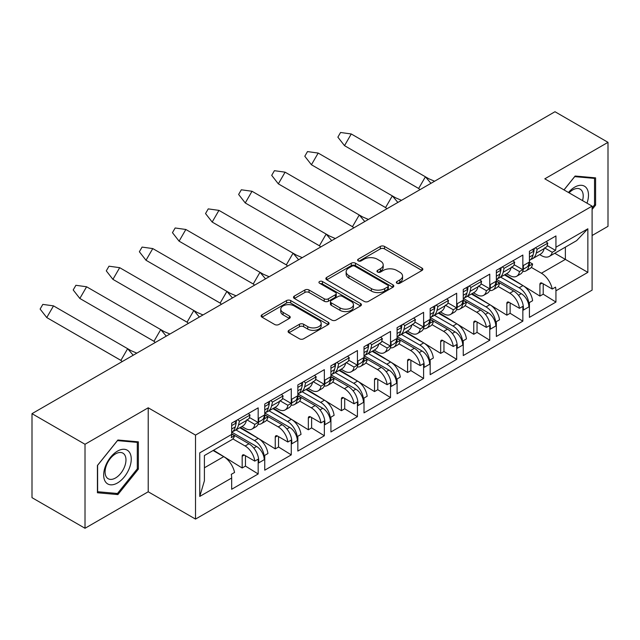 <?xml version="1.0" encoding="UTF-8"?>
<svg xmlns="http://www.w3.org/2000/svg" width="640" height="640" viewBox="0 0 640 640"><rect width="100%" height="100%" fill="white"/><g stroke="black" fill="none" stroke-linecap="round" stroke-linejoin="round"><path stroke-width="0.96" d="M396.936 283.24A2.064 1.192 0 0 0 399.848 283.24L421.968 270.472A2.944 1.696 0 0 0 422.832 269.272A2.944 1.696 0 0 0 421.968 268.072L384.496 246.432A2.944 1.696 0 0 0 380.336 246.432L358.216 259.208A2.064 1.192 0 0 0 357.616 260.048A2.064 1.192 0 0 0 358.216 260.888A2.064 1.192 0 0 0 361.136 260.888L363.992 259.232A9.424 5.44 0 0 1 377.32 259.232L380.44 261.04A9.424 5.44 0 0 1 383.2 264.88A9.424 5.44 0 0 1 380.44 268.728L377.576 270.384A2.064 1.192 0 0 0 376.976 271.224A2.064 1.192 0 0 0 377.576 272.064A2.064 1.192 0 0 0 380.496 272.064L383.352 270.408A9.424 5.44 0 0 1 396.68 270.408L399.8 272.216A9.424 5.44 0 0 1 402.56 276.064A9.424 5.44 0 0 1 399.8 279.904L396.936 281.56A2.064 1.192 0 0 0 396.336 282.4A2.064 1.192 0 0 0 396.936 283.24L396.936 281.56M288.952 330.32A2.944 1.696 0 0 0 288.088 331.528A2.944 1.696 0 0 0 288.952 332.728L299.464 338.8A2.944 1.696 0 0 0 303.624 338.8L328.192 324.616A2.944 1.696 0 0 0 329.056 323.416A2.944 1.696 0 0 0 328.192 322.208L290.72 300.576A2.944 1.696 0 0 0 286.56 300.576L261.992 314.76A2.944 1.696 0 0 0 261.128 315.96A2.944 1.696 0 0 0 261.992 317.16L274.688 324.496A2.944 1.696 0 0 0 278.856 324.496L289.368 318.424A2.944 1.696 0 0 0 290.232 317.224A2.944 1.696 0 0 0 289.368 316.024L283.072 312.384A7.872 4.544 0 0 1 280.76 309.168A7.872 4.544 0 0 1 285.624 304.968A7.872 4.544 0 0 1 294.208 305.96L318.872 320.2A7.872 4.544 0 0 1 321.184 323.416A7.872 4.544 0 0 1 316.32 327.616A7.872 4.544 0 0 1 307.736 326.624L303.624 324.256A2.944 1.696 0 0 0 299.464 324.256L288.952 330.32L288.952 332.728M148.216 407.792L85.016 444.28L32 413.664L32 497.664L85.016 528.272L148.216 491.784L195.512 519.088L195.512 435.096L148.216 407.792L148.216 491.784M592.096 235.52L608 226.336L608 142.336L544.8 178.824L592.096 206.128L195.512 435.096M608 142.336L554.984 111.728L32 413.664M364.2 301.416A2.944 1.696 0 0 0 368.368 301.416L392.928 287.24A2.944 1.696 0 0 0 393.792 286.032A2.944 1.696 0 0 0 392.928 284.832L355.464 263.2A2.944 1.696 0 0 0 351.296 263.2L326.736 277.384A2.944 1.696 0 0 0 325.872 278.584A2.944 1.696 0 0 0 326.736 279.784L364.2 301.416M320.376 283.688A2.064 1.192 0 0 1 322.464 283.976L322.464 281.528L360.56 303.52A2.944 1.696 0 0 1 361.424 304.728A2.944 1.696 0 0 1 360.56 305.928L336 320.104A2.944 1.696 0 0 1 331.832 320.104L294.36 298.472L294.36 296.072A2.944 1.696 0 0 0 293.504 297.272A2.944 1.696 0 0 0 294.36 298.472M294.36 296.072L304.872 290A2.944 1.696 0 0 1 309.04 290L324.232 298.776A2.944 1.696 0 0 0 328.4 298.776L335.368 294.752A2.944 1.696 0 0 0 336.232 293.544A2.944 1.696 0 0 0 335.368 292.344L319.552 283.208A2.064 1.192 0 0 1 318.944 282.368A2.064 1.192 0 0 1 320.216 281.272A2.064 1.192 0 0 1 322.464 281.528M231.92 432.24L256.592 446.48A10.8 6.232 60 0 1 264.224 459.704L264.224 457.504A13.8 7.968 -120 0 0 254.472 440.608L258.288 438.4L239.792 427.728M258.288 438.4A13.8 7.968 -120 0 1 267.928 453.52L264.64 455.416A13.8 7.968 60 0 1 264.752 457.192L264.752 470.176L291.264 454.872L291.264 441.888L291.792 441.584L291.792 443.792L297.304 440.608L297.304 438.4A13.8 7.968 -120 0 0 287.552 421.504L291.368 419.304L272.88 408.624M258.176 420.832L258.712 420.528A13.8 7.968 60 0 1 255.856 426.84L252.032 429.04A13.8 7.968 -120 0 0 254.776 424.376L258.064 422.48A13.8 7.968 -120 0 0 258.176 420.832L258.176 407.848L231.672 423.16L231.672 434.424A15.896 9.176 60 0 1 231.272 437.616L234.56 435.72A15.896 9.176 60 0 1 231.664 439.8L204.408 455.536L204.408 480.768L199.752 496.44L199.752 452.848C205.816 456.352 205.816 456.352 199.752 452.848L231.672 434.424M241.92 426.504L245.136 428.36A13.8 7.968 -120 0 0 252.032 429.04M291.368 419.304A13.8 7.968 -120 0 1 301.008 434.416L297.728 436.312A13.8 7.968 60 0 1 297.84 438.096L297.84 451.072L324.344 435.768L324.344 422.792L324.88 422.48L324.88 424.688L330.392 421.504L330.392 419.304A13.8 7.968 -120 0 0 320.64 402.4L324.456 400.2L305.96 389.52M291.264 401.728L291.792 401.424A13.8 7.968 60 0 1 288.936 407.736L285.12 409.944A13.8 7.968 -120 0 0 287.864 405.272L291.152 403.376A13.8 7.968 -120 0 0 291.264 401.728L291.264 388.752L264.752 404.056L264.752 417.032A13.8 7.968 -120 0 1 264.64 418.68L267.928 416.784L264.752 414.952M275 407.4L278.224 409.256A13.8 7.968 -120 0 0 285.12 409.944M324.456 400.2A13.8 7.968 -120 0 1 334.096 415.32L330.808 417.216A13.8 7.968 60 0 1 330.92 418.992L330.92 431.976L357.432 416.664L357.432 403.688L357.96 403.384L357.96 405.584L363.472 402.4L363.472 400.2A13.8 7.968 -120 0 0 353.72 383.304L357.536 381.096L339.048 370.424M324.344 382.632L324.88 382.32A13.8 7.968 60 0 1 322.024 388.64L318.2 390.84A13.8 7.968 -120 0 0 320.944 386.176L324.232 384.28A13.8 7.968 -120 0 0 324.344 382.632L324.344 369.648L297.84 384.952L297.84 397.936A13.8 7.968 -120 0 1 297.728 399.584L301.008 397.688L297.84 395.856M308.088 388.304L311.304 390.16A13.8 7.968 -120 0 0 318.2 390.84M357.536 381.096A13.8 7.968 -120 0 1 367.176 396.216L363.896 398.112A13.8 7.968 60 0 1 364.008 399.896L364.008 412.872L390.512 397.568L390.512 384.592L391.048 384.28L391.048 386.488L396.56 383.304L396.56 381.096A13.8 7.968 -120 0 0 386.808 364.2L390.624 362L372.128 351.32M357.432 363.528L357.96 363.224A13.8 7.968 60 0 1 355.104 369.536L351.288 371.744A13.8 7.968 -120 0 0 354.032 367.072L357.32 365.176A13.8 7.968 -120 0 0 357.432 363.528L357.432 350.552L330.92 365.856L330.92 378.832A13.8 7.968 -120 0 1 330.808 380.48L334.096 378.584L330.92 376.752M341.168 369.2L344.392 371.056A13.8 7.968 -120 0 0 351.288 371.744M390.624 362A13.8 7.968 -120 0 1 400.264 377.112L396.976 379.016A13.8 7.968 60 0 1 397.088 380.792L397.088 393.768L423.6 378.464L423.6 365.488L424.128 365.184L424.128 367.384L429.64 364.2L429.64 362A13.8 7.968 -120 0 0 419.888 345.104L423.704 342.896L405.216 332.224M390.512 344.424L391.048 344.12A13.8 7.968 60 0 1 388.192 350.44L384.368 352.64A13.8 7.968 -120 0 0 387.112 347.976L390.4 346.072A13.8 7.968 -120 0 0 390.512 344.424L390.512 331.448L364.008 346.752L364.008 359.728A13.8 7.968 -120 0 1 363.896 361.384L367.176 359.48L364.008 357.648M374.256 350.096L377.472 351.96A13.8 7.968 -120 0 0 384.368 352.64M423.704 342.896A13.8 7.968 -120 0 1 433.344 358.016L430.064 359.912A13.8 7.968 60 0 1 430.176 361.688L430.176 374.672L456.68 359.368L456.68 346.384L457.216 346.08L457.216 348.288L462.728 345.104L462.728 342.896A13.8 7.968 -120 0 0 452.976 326L456.792 323.792L438.296 313.12M423.6 325.328L424.128 325.016A13.8 7.968 60 0 1 421.272 331.336L417.456 333.536A13.8 7.968 -120 0 0 420.2 328.872L423.488 326.976A13.8 7.968 -120 0 0 423.6 325.328L423.6 312.344L397.088 327.656L397.088 340.632A13.8 7.968 -120 0 1 396.976 342.28L400.264 340.384L397.088 338.552M407.336 331L410.56 332.856A13.8 7.968 -120 0 0 417.456 333.536M456.792 323.792A13.8 7.968 -120 0 1 466.432 338.912L463.144 340.808A13.8 7.968 60 0 1 463.256 342.592L463.256 355.568L489.768 340.264L489.768 327.288L490.296 326.976L490.296 329.184L495.808 326L495.808 323.792A13.8 7.968 -120 0 0 486.056 306.896L489.872 304.696L471.384 294.016M456.68 306.224L457.216 305.92A13.8 7.968 60 0 1 454.36 312.232L450.536 314.44A13.8 7.968 -120 0 0 453.28 309.768L456.568 307.872A13.8 7.968 -120 0 0 456.68 306.224L456.68 293.248L430.176 308.552L430.176 321.528A13.8 7.968 -120 0 1 430.064 323.176L433.344 321.28L430.176 319.448M440.424 311.896L443.64 313.752A13.8 7.968 -120 0 0 450.536 314.44M489.872 304.696A13.8 7.968 -120 0 1 499.512 319.816L496.232 321.712A13.8 7.968 60 0 1 496.344 323.488L496.344 336.472L522.848 321.16L522.848 308.184L523.384 307.88L523.384 310.08L528.896 306.896L528.896 304.696A13.8 7.968 -120 0 0 519.136 287.8L522.96 285.592L504.464 274.92M489.768 287.128L490.296 286.816A13.8 7.968 60 0 1 487.44 293.136L483.624 295.336A13.8 7.968 -120 0 0 486.368 290.672L489.656 288.776A13.8 7.968 -120 0 0 489.768 287.128L489.768 274.144L463.256 289.448L463.256 302.432A13.8 7.968 -120 0 1 463.144 304.08L466.432 302.184L463.256 300.344M473.504 292.8L476.728 294.656A13.8 7.968 -120 0 0 483.624 295.336M235.968 429.928L254.472 440.608M269.056 410.824L287.552 421.504M302.136 391.72L320.64 402.4M335.224 372.624L353.72 383.304M368.304 353.52L386.808 364.2M401.392 334.424L419.888 345.104M434.472 315.32L452.976 326M467.56 296.216L486.056 306.896M522.96 285.592A13.8 7.968 -120 0 1 532.6 300.712L529.312 302.608A13.8 7.968 60 0 1 529.424 304.392L529.424 317.368L555.936 302.064L555.936 290.8A15.896 9.176 -120 0 0 555.536 287.136L552.248 289.04L542.048 283.144A3 1.728 -120 0 0 540.544 283A3 1.728 -120 0 0 539.92 284.368L539.92 296.08L505.128 274.536M522.848 268.024L523.384 267.72A13.8 7.968 60 0 1 520.528 274.032L516.704 276.24A13.8 7.968 -120 0 0 519.448 271.568L522.736 269.672A13.8 7.968 -120 0 0 522.848 268.024L522.848 255.048L496.344 270.352L496.344 283.328A13.8 7.968 -120 0 1 496.232 284.976L499.512 283.08L496.344 281.248M506.592 273.696L509.808 275.552A13.8 7.968 -120 0 0 516.704 276.24M500.64 277.12L519.136 287.8M529.424 262.144L532.6 263.976L529.312 265.88A13.8 7.968 -120 0 0 529.424 264.224L529.424 251.248L555.936 235.944L555.936 247.208L587.856 228.784L587.856 272.368L555.936 290.8M522.704 271.448A13.8 7.968 -120 0 0 526.04 270.848L529.856 268.648A13.8 7.968 -120 0 0 532.6 263.976M498.192 286.48L509.808 293.184A13.8 7.968 -120 0 1 519.448 308.304L508.96 302.248A3 1.728 -120 0 0 507.464 302.096A3 1.728 -120 0 0 506.84 303.472L506.84 315.184L472.048 293.64M511.48 266.968L519.448 271.568M489.624 290.544A13.8 7.968 -120 0 0 492.952 289.952L496.768 287.744A13.8 7.968 -120 0 0 499.512 283.08M465.112 305.584L476.728 312.288A13.8 7.968 -120 0 1 486.368 327.4L475.88 321.344A3 1.728 -120 0 0 474.376 321.2A3 1.728 -120 0 0 473.752 322.568L473.752 334.28L438.96 312.736M478.392 286.064L486.368 290.672M456.536 309.648A13.8 7.968 -120 0 0 459.872 309.048L463.688 306.848A13.8 7.968 -120 0 0 466.432 302.184M432.024 324.68L443.64 331.384A13.8 7.968 -120 0 1 453.28 346.504L442.792 340.448A3 1.728 -120 0 0 441.296 340.296A3 1.728 -120 0 0 440.672 341.672L440.672 353.384L405.88 331.84M445.312 305.168L453.28 309.768M423.456 328.752A13.8 7.968 -120 0 0 426.784 328.152L430.6 325.952A13.8 7.968 -120 0 0 433.344 321.28M398.944 343.784L410.56 350.488A13.8 7.968 -120 0 1 420.2 365.608L409.712 359.552A3 1.728 -120 0 0 408.208 359.4A3 1.728 -120 0 0 407.584 360.776L407.584 372.488L372.792 350.936M412.224 324.272L420.2 328.872M390.368 347.848A13.8 7.968 -120 0 0 393.704 347.256L397.52 345.048A13.8 7.968 -120 0 0 400.264 340.384M365.856 362.888L377.472 369.592A13.8 7.968 -120 0 1 387.112 384.704L376.624 378.648A3 1.728 -120 0 0 375.128 378.504A3 1.728 -120 0 0 374.504 379.872L374.504 391.584L339.712 370.04M379.144 343.368L387.112 347.976M357.288 366.952A13.8 7.968 -120 0 0 360.616 366.352L364.432 364.152A13.8 7.968 -120 0 0 367.176 359.48M332.776 381.984L344.392 388.688A13.8 7.968 -120 0 1 354.032 403.808L343.544 397.752A3 1.728 -120 0 0 342.04 397.6A3 1.728 -120 0 0 341.416 398.976L341.416 410.688L306.624 389.144M346.056 362.472L354.032 367.072M324.2 386.048A13.8 7.968 -120 0 0 327.536 385.456L331.352 383.248A13.8 7.968 -120 0 0 334.096 378.584M299.688 401.088L311.304 407.792A13.8 7.968 -120 0 1 320.944 422.904L310.456 416.848A3 1.728 -120 0 0 308.96 416.704A3 1.728 -120 0 0 308.336 418.072L308.336 429.784L273.544 408.24M312.976 381.568L320.944 386.176M291.12 405.152A13.8 7.968 -120 0 0 294.448 404.552L298.264 402.352A13.8 7.968 -120 0 0 301.008 397.688M266.608 420.184L278.224 426.888A13.8 7.968 -120 0 1 287.864 442.008L277.376 435.952A3 1.728 -120 0 0 275.872 435.8A3 1.728 -120 0 0 275.248 437.176L275.248 448.888L240.456 427.344M279.888 400.672L287.864 405.272M258.032 424.256A13.8 7.968 -120 0 0 261.368 423.656L265.184 421.456A13.8 7.968 -120 0 0 267.928 416.784M232.832 438.888L245.136 445.992A13.8 7.968 -120 0 1 254.776 461.112L244.288 455.056A3 1.728 -120 0 0 242.792 454.904A3 1.728 -120 0 0 242.168 456.28L242.168 467.992L213.544 450.264M246.808 419.776L254.776 424.376M195.512 519.088L592.096 290.128L592.096 206.128M258.712 420.528L258.712 418.32L264.224 415.136L264.224 417.344L264.752 417.032M291.792 401.424L291.792 399.216L297.304 396.032L297.304 398.24L297.84 397.936M324.88 382.32L324.88 380.12L330.392 376.936L330.392 379.136L330.92 378.832M357.96 363.224L357.96 361.016L363.472 357.832L363.472 360.04L364.008 359.728M391.048 344.12L391.048 341.92L396.56 338.736L396.56 340.936L397.088 340.632M424.128 325.016L424.128 322.816L429.64 319.632L429.64 321.84L430.176 321.528M457.216 305.92L457.216 303.712L462.728 300.528L462.728 302.736L463.256 302.432M490.296 286.816L490.296 284.616L495.808 281.432L495.808 283.632L496.344 283.328M523.384 267.72L523.384 265.512L528.896 262.328L528.896 264.536L529.424 264.224M264.224 459.704L258.712 462.888L258.712 460.688A13.8 7.968 60 0 0 248.952 443.792L231.672 433.808M245.456 455.728L245.456 466.088L258.176 473.968L258.176 460.992L258.712 460.688M258.176 473.968L231.672 489.272L231.672 478.008L199.752 496.44M254.776 461.112L258.064 459.208A13.8 7.968 60 0 1 258.176 460.992M287.864 442.008L291.152 440.112A13.8 7.968 60 0 1 291.264 441.888M278.536 436.624L278.536 446.992L291.264 454.872M320.944 422.904L324.232 421.008A13.8 7.968 60 0 1 324.344 422.792M311.624 417.528L311.624 427.888L324.344 435.768M354.032 403.808L357.32 401.912A13.8 7.968 60 0 1 357.432 403.688M344.704 398.424L344.704 408.792L357.432 416.664M387.112 384.704L390.4 382.808A13.8 7.968 60 0 1 390.512 384.592M377.792 379.32L377.792 389.688L390.512 397.568M420.2 365.608L423.488 363.704A13.8 7.968 60 0 1 423.6 365.488M410.872 360.224L410.872 370.584L423.6 378.464M453.28 346.504L456.568 344.608A13.8 7.968 60 0 1 456.68 346.384M443.96 341.12L443.96 351.488L456.68 359.368M486.368 327.4L489.656 325.504A13.8 7.968 60 0 1 489.768 327.288M477.04 322.024L477.04 332.384L489.768 340.264M519.448 308.304L522.736 306.408A13.8 7.968 60 0 1 522.848 308.184M510.128 302.92L510.128 313.28L522.848 321.16M514.104 264.688L522.736 269.672M249.432 417.496L258.064 422.48M282.52 398.392L291.152 403.376M315.6 379.296L324.232 384.28M348.688 360.192L357.32 365.176M381.768 341.088L390.4 346.072M414.856 321.992L423.488 326.976M447.936 302.888L456.568 307.872M481.024 283.792L489.656 288.776M278.224 426.888L282.04 424.688L264.752 414.712M311.304 407.792L315.12 405.584L297.84 395.608M344.392 388.688L348.208 386.488L330.92 376.504M377.472 369.592L381.288 367.384L364.008 357.408M410.56 350.488L414.376 348.288L397.088 338.304M443.64 331.384L447.456 329.184L430.176 319.208M476.728 312.288L480.544 310.08L463.256 300.104M509.808 293.184L513.624 290.984L496.344 281M552.248 289.04A15.896 9.176 -120 0 0 541.408 273.224L531.28 267.384M554.76 253.264L587.856 272.368M539.672 254.592L541.408 255.592A15.896 9.176 -120 0 0 549.352 256.384A15.896 9.176 -120 0 0 552.248 252.304L555.536 250.408A15.896 9.176 -120 0 0 555.936 247.208M85.016 444.28L85.016 528.272M204.408 467.792L223.72 456.648L213.104 450.52M544.56 247.864L552.248 252.304M543.208 283.816L543.208 294.184L555.936 302.064M543.208 294.184L539.92 296.08M547.192 245.584L555.536 250.408M510.128 313.28L506.84 315.184M477.04 332.384L473.752 334.28M443.96 351.488L440.672 353.384M410.872 370.584L407.584 372.488M377.792 389.688L374.504 391.584M344.704 408.792L341.416 410.688M311.624 427.888L308.336 429.784M278.536 446.992L275.248 448.888M231.672 434.056L234.56 435.72M223.72 456.648A15.896 9.176 60 0 1 234.56 472.456L231.272 474.352A15.896 9.176 60 0 1 231.672 478.008M245.456 466.088L242.168 467.992M492.952 289.952A13.8 7.968 -120 0 0 495.808 283.632M459.872 309.048A13.8 7.968 -120 0 0 462.728 302.736M426.784 328.152A13.8 7.968 -120 0 0 429.64 321.84M393.704 347.256A13.8 7.968 -120 0 0 396.56 340.936M360.616 366.352A13.8 7.968 -120 0 0 363.472 360.04M327.536 385.456A13.8 7.968 -120 0 0 330.392 379.136M294.448 404.552A13.8 7.968 -120 0 0 297.304 398.24M261.368 423.656A13.8 7.968 -120 0 0 264.224 417.344M526.04 270.848A13.8 7.968 -120 0 0 528.896 264.536M513.624 290.984A13.8 7.968 60 0 1 523.384 307.88M480.544 310.08A13.8 7.968 60 0 1 490.296 326.976M447.456 329.184A13.8 7.968 60 0 1 457.216 346.08M414.376 348.288A13.8 7.968 60 0 1 424.128 365.184M381.288 367.384A13.8 7.968 60 0 1 391.048 384.28M348.208 386.488A13.8 7.968 60 0 1 357.96 403.384M315.12 405.584A13.8 7.968 60 0 1 324.88 422.48M282.04 424.688A13.8 7.968 60 0 1 291.792 441.584M496.584 279.432L521.264 293.672A10.8 6.232 60 0 1 528.896 306.896M528.896 262.328A10.8 6.232 60 0 1 526.656 267.272L523.288 269.216M463.504 298.528L488.176 312.776A10.8 6.232 60 0 1 495.808 326M495.808 281.432A10.8 6.232 60 0 1 493.576 286.376L490.208 288.32M265 413.136L289.672 427.384A10.8 6.232 60 0 1 297.304 440.608M298.088 394.032L322.76 408.28A10.8 6.232 60 0 1 330.392 421.504M331.168 374.936L355.84 389.176A10.8 6.232 60 0 1 363.472 402.4M364.256 355.832L388.928 370.08A10.8 6.232 60 0 1 396.56 383.304M397.336 336.736L422.008 350.976A10.8 6.232 60 0 1 429.64 364.2M430.416 317.632L455.096 331.88A10.8 6.232 60 0 1 462.728 345.104M264.224 415.136A10.8 6.232 60 0 1 261.984 420.08L258.616 422.024M297.304 396.032A10.8 6.232 60 0 1 295.072 400.976L291.704 402.928M330.392 376.936A10.8 6.232 60 0 1 328.152 381.88L324.784 383.824M363.472 357.832A10.8 6.232 60 0 1 361.24 362.776L357.872 364.72M396.56 338.736A10.8 6.232 60 0 1 394.32 343.672L390.952 345.624M429.64 319.632A10.8 6.232 60 0 1 427.408 324.576L424.04 326.52M462.728 300.528A10.8 6.232 60 0 1 460.488 305.472L457.12 307.424M549.352 256.384L576.616 240.648L587.856 228.784M592.096 209.496L595.592 205.144L595.592 177.856L575.128 176.024L563.976 189.896M97.424 492.76L117.888 494.584L138.36 469.128L138.36 441.84L117.888 440.008L97.424 465.472L97.424 492.76M594.536 204.528L595.592 205.144M137.296 468.512L138.36 469.128M115.728 493.336L117.888 494.584M397.76 283.536L399.8 282.352A9.424 5.44 0 0 0 402.56 278.512L402.56 276.064M383.2 264.88L383.2 267.336A9.424 5.44 0 0 1 380.44 271.176L378.4 272.352M421.928 270.496L384.496 248.88A2.944 1.696 0 0 0 380.336 248.88L359.04 261.176M392.888 287.264L355.464 265.648A2.944 1.696 0 0 0 351.296 265.648L326.776 279.808M387.728 286.88A2.064 1.192 0 0 0 388.328 286.032A2.064 1.192 0 0 0 387.728 285.192L354.832 266.208A2.064 1.192 0 0 0 351.92 266.208L348.904 267.944A9.424 5.44 0 0 0 346.144 271.792A9.424 5.44 0 0 0 348.904 275.64L371.384 288.616A9.424 5.44 0 0 0 384.704 288.616L387.728 286.88L387.728 289.328A2.064 1.192 0 0 0 388.328 288.488L388.328 286.032M346.144 271.792L346.144 274.24A9.424 5.44 0 0 0 348.904 278.088L348.904 275.64M387.728 289.328L384.704 291.072A9.424 5.44 0 0 1 371.384 291.072L348.904 278.088M294.4 298.496L304.872 292.448L304.872 290M336.232 293.544L336.232 295.992A2.944 1.696 0 0 1 335.368 297.2L328.4 301.224A2.944 1.696 0 0 1 324.232 301.224L309.04 292.448A2.944 1.696 0 0 0 304.872 292.448M322.464 283.976L360.52 305.952M340 307.88A7.872 4.544 0 0 0 348.584 308.864A7.872 4.544 0 0 0 353.448 304.664A7.872 4.544 0 0 0 351.144 301.448L342.448 296.432A2.944 1.696 0 0 0 338.288 296.432L331.312 300.456A2.944 1.696 0 0 0 330.448 301.656A2.944 1.696 0 0 0 331.312 302.864L340 307.88L340 310.328A7.872 4.544 0 0 0 348.584 311.312A7.872 4.544 0 0 0 353.448 307.112L353.448 304.664M330.448 301.656L330.448 304.112A2.944 1.696 0 0 0 331.312 305.312L331.312 302.864M340 310.328L331.312 305.312M321.184 323.416L321.184 325.864A7.872 4.544 0 0 1 316.32 330.064A7.872 4.544 0 0 1 307.736 329.08L303.624 326.704A2.944 1.696 0 0 0 299.464 326.704L288.992 332.752M280.76 309.168L280.76 311.616A7.872 4.544 0 0 0 283.072 314.832L283.072 312.384M289.328 318.448L283.072 314.832M328.152 324.64L290.72 303.024A2.944 1.696 0 0 0 286.56 303.024L262.032 317.184M430.952 183.336L425.416 176.784L418.656 188.464L419.968 189.68M351.264 133.976L344.512 145.656L337.872 137.16L340.576 132.48L351.264 133.976L428.856 178.784L434.584 181.24M418.728 188.528L344.512 145.656L418.656 188.464M530.728 259.448A20.096 11.624 -119.9 0 0 532.448 258.752L540.4 254.176A20.096 11.624 -119.9 0 0 544.184 248.6L546.976 246.48L547.776 243.128L546.056 241.648M529.424 260.488A20.096 11.624 -119.9 0 0 533.048 255.008L533.992 251.056L532.288 249.592M532.448 258.752A20.096 11.624 -119.9 0 0 536.224 253.176L537.176 249.232L535.464 247.76M534.4 248.376L533.792 250.888M529.424 253.688L533.992 251.056M537.176 249.232L547.776 243.128M397.864 202.44L392.328 195.88L385.568 207.56L386.88 208.776M318.184 153.072L311.424 164.752L304.792 156.256L307.496 151.584L318.184 153.072L395.768 197.88L401.504 200.336M385.64 207.632L311.424 164.752L385.568 207.56M497.648 278.552A20.096 11.624 -119.9 0 0 499.36 277.856L507.312 273.28A20.096 11.624 -119.9 0 0 511.096 267.704L513.888 265.576L514.696 262.224L512.968 260.752M496.344 279.592A20.096 11.624 -119.9 0 0 499.96 274.104L500.912 270.16L499.208 268.696M499.36 277.856A20.096 11.624 -119.9 0 0 503.144 272.28L504.088 268.328L502.384 266.864M501.312 267.48L500.712 269.992M496.344 272.792L500.912 270.16M504.088 268.328L514.696 262.224M364.784 221.536L359.248 214.984L352.488 226.664L353.8 227.88M285.096 172.176L278.344 183.856L271.704 175.36L274.408 170.688L285.096 172.176L362.688 216.984L368.416 219.44M352.56 226.736L278.344 183.856L352.488 226.664M464.56 297.656A20.096 11.624 -119.9 0 0 466.28 296.952L474.232 292.376A20.096 11.624 -119.9 0 0 478.016 286.8L480.808 284.68L481.608 281.328L479.888 279.848M463.256 298.688A20.096 11.624 -119.9 0 0 466.88 293.208L467.824 289.264L466.12 287.8M466.28 296.952A20.096 11.624 -119.9 0 0 470.056 291.376L471.008 287.432L469.296 285.96M468.232 286.576L467.624 289.088M463.256 291.888L467.824 289.264M471.008 287.432L481.608 281.328M331.696 240.64L326.16 234.08L319.4 245.768L320.712 246.984M252.016 191.272L245.256 202.96L238.624 194.456L241.328 189.784L252.016 191.272L329.6 236.08L335.336 238.536M319.472 245.832L245.256 202.96L319.4 245.768M431.48 316.752A20.096 11.624 -119.9 0 0 433.192 316.056L441.144 311.48A20.096 11.624 -119.9 0 0 444.928 305.904L447.72 303.776L448.528 300.432L446.8 298.952M430.176 317.792A20.096 11.624 -119.9 0 0 433.792 312.312L434.744 308.36L433.04 306.896M433.192 316.056A20.096 11.624 -119.9 0 0 436.976 310.48L437.92 306.528L436.216 305.064M435.144 305.68L434.544 308.192M430.176 310.992L434.744 308.36M437.92 306.528L448.528 300.432M298.616 259.736L293.08 253.184L286.32 264.864L287.632 266.08M218.936 210.376L212.176 222.056L205.536 213.56L208.24 208.888L218.936 210.376L296.52 255.184L302.248 257.64M286.392 264.936L212.176 222.056L286.32 264.864M398.392 335.856A20.096 11.624 -119.9 0 0 400.112 335.16L408.064 330.584A20.096 11.624 -119.9 0 0 411.848 325L414.64 322.88L415.44 319.528L413.72 318.048M397.088 336.888A20.096 11.624 -119.9 0 0 400.712 331.408L401.656 327.464L399.952 326M400.112 335.16A20.096 11.624 -119.9 0 0 403.888 329.576L404.84 325.632L403.128 324.168M402.064 324.784L401.456 327.288M397.088 330.088L401.656 327.464M404.84 325.632L415.44 319.528M265.528 278.84L259.992 272.288L253.232 283.968L254.544 285.184M185.848 229.48L179.088 241.16L172.456 232.664L175.16 227.984L185.848 229.48L263.432 274.288L269.168 276.744M253.304 284.032L179.088 241.16L253.232 283.968M365.312 354.952A20.096 11.624 -119.9 0 0 367.024 354.256L374.976 349.68A20.096 11.624 -119.9 0 0 378.76 344.104L381.552 341.984L382.36 338.632L380.632 337.152M364.008 355.992A20.096 11.624 -119.9 0 0 367.624 350.512L368.576 346.56L366.872 345.096M367.024 354.256A20.096 11.624 -119.9 0 0 370.808 348.68L371.752 344.736L370.048 343.264M368.976 343.88L368.376 346.392M364.008 349.192L368.576 346.56M371.752 344.736L382.36 338.632M232.448 297.944L226.912 291.384L220.152 303.064L221.464 304.28M152.768 248.576L146.008 260.256L139.368 251.76L142.072 247.088L152.768 248.576L230.352 293.384L236.08 295.84M220.224 303.136L146.008 260.256L220.152 303.064M332.224 374.056A20.096 11.624 -119.9 0 0 333.944 373.36L341.896 368.784A20.096 11.624 -119.9 0 0 345.68 363.208L348.472 361.08L349.272 357.728L347.552 356.256M330.92 375.096A20.096 11.624 -119.9 0 0 334.544 369.608L335.488 365.664L333.784 364.2M333.944 373.36A20.096 11.624 -119.9 0 0 337.72 367.784L338.672 363.832L336.96 362.368M335.896 362.984L335.288 365.496M330.92 368.296L335.488 365.664M338.672 363.832L349.272 357.728M199.36 317.04L193.824 310.488L187.064 322.168L188.376 323.384M119.68 267.68L112.92 279.36L106.288 270.864L108.992 266.192L119.68 267.68L197.264 312.488L203 314.944M187.136 322.24L112.92 279.36L187.064 322.168M299.144 393.16A20.096 11.624 -119.9 0 0 300.856 392.456L308.808 387.88A20.096 11.624 -119.9 0 0 312.592 382.304L315.384 380.184L316.192 376.832L314.464 375.352M297.84 394.192A20.096 11.624 -119.9 0 0 301.456 388.712L302.408 384.768L300.704 383.304M300.856 392.456A20.096 11.624 -119.9 0 0 304.64 386.88L305.584 382.936L303.88 381.464M302.808 382.08L302.208 384.592M297.84 387.392L302.408 384.768M305.584 382.936L316.192 376.832M166.28 336.144L160.744 329.584L153.984 341.272L155.296 342.488M86.6 286.776L79.84 298.464L73.2 289.96L75.904 285.288L86.6 286.776L164.184 331.584L169.912 334.04M154.056 341.336L79.84 298.464L153.984 341.272M266.056 412.256A20.096 11.624 -119.9 0 0 267.776 411.56L275.728 406.984A20.096 11.624 -119.9 0 0 279.512 401.408L282.304 399.28L283.104 395.936L281.384 394.456M264.752 413.296A20.096 11.624 -119.9 0 0 268.376 407.816L269.32 403.864L267.616 402.4M267.776 411.56A20.096 11.624 -119.9 0 0 271.552 405.984L272.504 402.032L270.792 400.568M269.728 401.184L269.12 403.696M264.752 406.496L269.32 403.864M272.504 402.032L283.104 395.936M133.192 355.24L127.656 348.688L120.896 360.368L122.208 361.584M53.512 305.88L46.752 317.56L40.12 309.064L42.824 304.392L53.512 305.88L131.096 350.688L136.832 353.144M120.968 360.44L46.752 317.56L120.896 360.368M232.976 431.36A20.096 11.624 -119.9 0 0 234.688 430.664L242.64 426.088A20.096 11.624 -119.9 0 0 246.424 420.504L249.216 418.384L250.024 415.032L248.296 413.552M231.672 432.392A20.096 11.624 -119.9 0 0 235.288 426.912L236.24 422.968L234.536 421.504M234.688 430.664A20.096 11.624 -119.9 0 0 238.472 425.08L239.424 421.136L237.712 419.672M236.64 420.288L236.04 422.792M231.672 425.592L236.24 422.968M239.424 421.136L250.024 415.032M586.992 203.184A19.496 11.256 120 0 0 574.704 187.152A19.496 11.256 120 0 0 568.456 192.48M582.528 200.608A14.76 8.52 120 0 0 580.152 189.168A14.76 8.52 120 0 0 572.768 189.904A14.76 8.52 120 0 0 569.064 192.832M564.024 189.92L574.704 176.632L594.536 178.4L594.536 204.84L592.096 207.872M593.216 177.64L594.536 178.4M117.464 482.968A19.496 11.256 120 0 0 131.248 459.096A19.496 11.256 120 0 0 117.464 451.136A19.496 11.256 120 0 0 103.68 475.008A19.496 11.256 120 0 0 117.464 482.968M115.536 477.984A14.76 8.52 120 0 0 125.176 464.984A14.76 8.52 120 0 0 122.912 453.152A14.76 8.52 120 0 0 115.536 453.888A14.76 8.52 120 0 0 105.888 466.888A14.76 8.52 120 0 0 108.152 478.72A14.76 8.52 120 0 0 115.536 477.984M97.64 465.28L117.464 440.616L137.296 442.384L137.296 468.824L117.464 493.488L97.64 491.72L97.6 465.256M135.984 441.624L137.296 442.384M264.224 457.504L264.752 457.192M297.304 438.4L297.84 438.096M330.392 419.304L330.92 418.992M363.472 400.2L364.008 399.896M396.56 381.096L397.088 380.792M429.64 362L430.176 361.688M462.728 342.896L463.256 342.592M495.808 323.792L496.344 323.488M528.896 304.696L529.424 304.392M245.136 445.992L248.952 443.792M541.408 273.224L565.376 259.392L565.376 247.136M542.048 283.144L539.92 284.368M244.288 455.056L242.168 456.28M277.376 435.952L275.248 437.176M310.456 416.848L308.336 418.072M343.544 397.752L341.416 398.976M376.624 378.648L374.504 379.872M409.712 359.552L407.584 360.776M442.792 340.448L440.672 341.672M475.88 321.344L473.752 322.568M508.96 302.248L506.84 303.472M518.48 295.28L521.264 293.672M485.4 314.384L488.176 312.776M253.808 448.088L256.592 446.48M286.896 428.984L289.672 427.384M319.976 409.888L322.76 408.28M353.064 390.784L355.84 389.176M386.144 371.68L388.928 370.08M419.232 352.584L422.008 350.976M452.312 333.48L455.096 331.88M399.8 282.352L399.8 279.904M377.576 272.064L377.576 270.384M380.44 271.176L380.44 268.728M358.216 260.888L358.216 259.208M380.336 248.88L380.336 246.432M384.496 248.88L384.496 246.432M421.968 270.472L421.968 268.072M326.736 279.784L326.736 277.384M351.296 265.648L351.296 263.2M355.464 265.648L355.464 263.2M392.928 287.24L392.928 284.832M371.384 291.072L371.384 288.616M384.704 291.072L384.704 288.616M309.04 292.448L309.04 290M324.232 301.224L324.232 298.776M328.4 301.224L328.4 298.776M335.368 297.2L335.368 294.752M360.56 305.928L360.56 303.52M299.464 326.704L299.464 324.256M303.624 326.704L303.624 324.256M307.736 329.08L307.736 326.624M289.368 318.424L289.368 316.024M261.992 317.16L261.992 314.76M286.56 303.024L286.56 300.576M290.72 303.024L290.72 300.576M328.192 324.616L328.192 322.208M529.424 257.088L533.048 255.008M536.224 253.176L544.184 248.6M496.344 276.192L499.96 274.104M503.144 272.28L511.096 267.704M463.256 295.288L466.88 293.208M470.056 291.376L478.016 286.8M430.176 314.392L433.792 312.312M436.976 310.48L444.928 305.904M397.088 333.496L400.712 331.408M403.888 329.576L411.848 325M364.008 352.592L367.624 350.512M370.808 348.68L378.76 344.104M330.92 371.696L334.544 369.608M337.72 367.784L345.68 363.208M297.84 390.792L301.456 388.712M304.64 386.88L312.592 382.304M264.752 409.896L268.376 407.816M271.552 405.984L279.512 401.408M231.672 429L235.288 426.912M238.472 425.08L246.424 420.504"/></g></svg>
